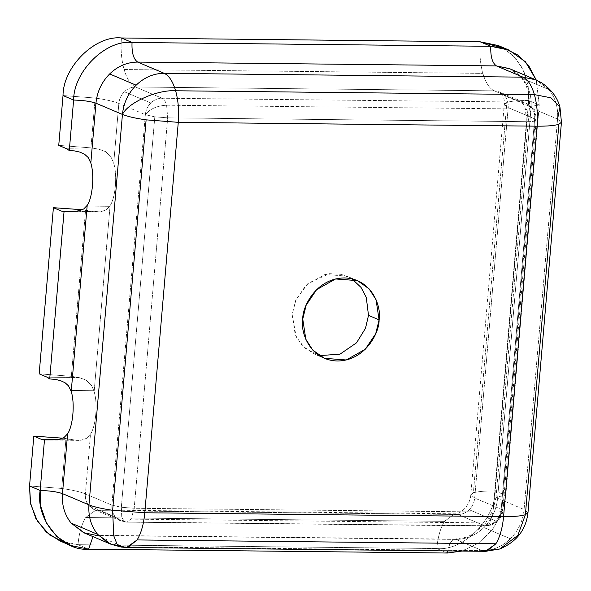 <?xml version="1.0" encoding="UTF-8"?>
<svg xmlns="http://www.w3.org/2000/svg" width="591" height="591" viewBox="0 0 591 591"><rect width="100%" height="100%" fill="white"/><g stroke="black" fill="none" stroke-linecap="round" stroke-linejoin="round"><path stroke-width="0.44" stroke-dasharray="2.96 2.22" d="M78.987 377.538L86.131 380.102L91.317 385.11L93.858 390.703L70.942 390.459L93.858 390.703L91.317 385.11L86.131 380.102L78.987 377.538L47.11 377.198L78.987 377.538L71.326 376.312L39.161 373.83L71.326 376.312L78.987 377.538M109.667 206.318L86.751 206.074L109.667 206.318L106.343 209.82L100.559 211.837L76.357 211.223L93.23 211.401L85.569 210.174L71.326 376.312L85.569 210.174L82.304 209.739L93.23 211.401L100.559 211.837L106.343 209.82L110.089 205.616C115.555 197.586 117.476 175.202 113.723 163.256L110.901 156.667L105.715 151.665L98.571 149.102L66.694 148.762L98.571 149.102L90.911 147.868L58.745 145.386L90.911 147.868L98.571 149.102L105.715 151.665L110.901 156.667L113.723 163.256L118.85 103.447C119.308 98.889 121.133 94.988 124.332 91.745L150.823 102.982C154.103 99.842 157.841 98.261 162.037 98.232L520.811 102.073C522.747 102.967 524.269 105.294 525.392 109.062L166.61 105.213C165.495 101.453 163.966 99.125 162.037 98.232C163.966 99.125 165.495 101.453 166.61 105.213C157.021 105.73 149.937 108.884 145.342 114.684C145.8 110.125 147.624 106.225 150.823 102.982C147.624 106.225 145.8 110.125 145.342 114.684L118.85 103.447C113.841 101.386 105.952 99.584 95.181 98.032L90.911 147.868L95.181 98.032L63.023 95.55L95.181 98.032C105.952 99.584 113.841 101.386 118.85 103.447L113.723 163.256C117.476 175.202 115.555 197.586 110.089 205.616L94.139 391.7L110.089 205.616M480.217 41.813C479.323 53.242 480.202 63.762 482.877 73.373L124.095 69.531C121.428 59.92 120.542 49.4 121.443 37.972C120.542 49.4 121.428 59.92 124.095 69.531L482.877 73.373C480.202 63.762 479.323 53.242 480.217 41.813M59.913 540.942L77.997 544.695L436.779 548.537L77.997 544.695C79.054 533.333 81.617 524.276 85.688 517.517L444.469 521.358C440.398 528.118 437.835 537.175 436.779 548.537C462.989 551.418 495.118 519.755 495.199 490.958C484.805 490.877 477.535 491.513 473.384 492.864L506.856 102.435C511.008 101.091 518.277 100.455 528.672 100.536L495.199 490.958L505.793 495.45L501.833 512.892L492.436 529.817L478.341 543.247L461.852 551.063L478.341 543.247L492.436 529.817L501.833 512.892L505.793 495.45L495.199 490.958L528.672 100.536L539.265 105.028L505.793 495.45L539.265 105.028L528.672 100.536L527.918 84.158L522.348 67.972L512.013 54.446L498.309 45.559M62.72 438.175L65.985 438.611L61.715 488.454L29.55 485.972L61.715 488.454L65.985 438.611L62.72 438.175M108.064 542.893L123.578 546.808L482.359 550.649C492.842 550.576 502.187 546.616 510.388 538.77L483.896 527.534L510.388 538.77C502.187 546.616 492.842 550.576 482.359 550.649L455.86 539.413C466.351 539.339 475.696 535.387 483.896 527.534C491.882 519.43 496.447 509.678 497.592 498.287L531.065 107.858C531.87 96.466 528.989 86.633 522.4 78.374L548.899 89.61C555.481 97.87 558.369 107.702 557.557 119.094L531.065 107.858L557.557 119.094L559.95 107.023M561.28 122.78L557.557 119.094L561.443 122.182M126.688 547.473L123.578 546.808L97.087 535.572L84.166 532.89L97.087 535.572L455.86 539.413L482.359 550.649L499.698 549.009L482.359 550.649L485.462 551.314M535.18 120.919C533.518 121.458 530.607 121.716 526.455 121.687C530.607 121.716 533.518 121.458 535.18 120.919L501.707 511.348C500.045 511.887 497.142 512.138 492.983 512.109C497.142 512.138 500.045 511.887 501.707 511.348L498.686 519.629L491.431 525.074L484.494 525.724L486.23 525.96L489.902 522.976L492.983 512.109L489.902 522.976L131.128 519.134L134.201 508.267L492.983 512.109L526.455 121.687L525.392 109.062L535.616 114.019L534.656 118.85L508.164 107.614L474.691 498.043L501.183 509.279L534.656 118.85C534.981 114.292 533.828 110.362 531.191 107.052L504.699 95.823L499.705 92.004L494.32 90.837L499.491 91.908L504.699 95.823L531.191 107.052L525.983 103.144L520.811 102.073L494.32 90.837L520.811 102.073L526.012 103.159L531.191 107.052C533.828 110.362 534.981 114.292 534.656 118.85L535.616 114.019L525.392 109.062C524.269 105.294 522.747 102.967 520.811 102.073L162.037 98.232L135.546 86.995L494.32 90.837C489.488 88.598 485.676 82.777 482.877 73.373C485.676 82.777 489.488 88.598 494.32 90.837L135.546 86.995L162.037 98.232C157.841 98.261 154.103 99.842 150.823 102.982L124.332 91.745C127.612 88.606 131.35 87.025 135.546 86.995C130.714 84.757 126.895 78.935 124.095 69.531C126.895 78.935 130.714 84.757 135.546 86.995C131.35 87.025 127.612 88.606 124.332 91.745C121.133 94.988 119.308 98.889 118.85 103.447L145.342 114.684L154.812 116.848L121.34 507.27L134.201 508.267L131.128 519.134L489.902 522.976L485.736 525.997L484.494 525.724L491.431 525.074L498.686 519.629L501.707 511.348L535.18 120.919L536.207 120.128L534.656 118.85L501.183 509.279L502.742 510.558L501.707 511.348L502.742 510.484L501.183 509.279C500.725 513.83 498.9 517.731 495.709 520.974C492.429 524.114 488.691 525.702 484.494 525.724L126.962 522.149L131.128 519.134L127.434 522.119L124.775 521.986L121.761 517.406L121.34 507.27L111.869 505.106L145.342 114.684C149.937 108.884 157.021 105.73 166.61 105.213L167.674 117.838L134.201 508.267L121.34 507.27L154.812 116.848L167.674 117.838L154.812 116.848L145.342 114.684L111.869 505.106C111.551 509.664 112.704 513.594 115.334 516.903L120.549 520.811L125.713 521.883L99.222 510.646L94.058 509.575L88.842 505.667L115.334 516.903L88.842 505.667C86.212 502.365 85.052 498.427 85.377 493.869L111.869 505.106L121.34 507.27L121.761 517.406L124.775 521.986L484.494 525.724C488.691 525.702 492.429 524.114 495.709 520.974C498.9 517.731 500.725 513.83 501.183 509.279L474.691 498.043C474.233 502.601 472.408 506.494 469.21 509.738L495.709 520.974L469.21 509.738C465.93 512.877 462.192 514.466 458.003 514.488L484.494 525.724L458.003 514.488L99.222 510.646L125.713 521.883L119.508 520.316L115.334 516.903C112.704 513.594 111.551 509.664 111.869 505.106L85.377 493.869C80.369 491.815 72.479 490.013 61.715 488.454C72.479 490.013 80.369 491.815 85.377 493.869C85.052 498.427 86.212 502.365 88.842 505.667L93.836 509.486L99.222 510.646L95.912 509.981L85.688 517.517C81.617 524.276 79.054 533.333 77.997 544.695L88.598 549.187L77.997 544.695L65.35 542.863M436.779 548.537L447.372 553.028L436.779 548.537C437.835 537.175 440.398 528.118 444.469 521.358L85.688 517.517L96.111 509.981L99.222 510.646L458.003 514.488L454.893 513.823L444.469 521.358L454.693 513.823L458.003 514.488C462.192 514.466 465.93 512.877 469.21 509.738C472.408 506.494 474.233 502.601 474.691 498.043L470.82 494.741L473.384 492.864C477.535 491.513 484.805 490.877 495.199 490.958C495.118 519.755 462.989 551.418 436.779 548.537M536.222 79.984L539.265 105.028L536.222 79.984M503.466 48.137L515.197 57.682L523.715 70.75L528.169 85.651L528.672 100.536C518.277 100.455 511.008 101.091 506.856 102.435L504.293 104.319L508.164 107.614L504.278 104.422L506.856 102.435L473.384 492.864L470.805 494.844L474.691 498.043L508.164 107.614C508.489 103.056 507.329 99.125 504.699 95.823C507.329 99.125 508.489 103.056 508.164 107.614L534.656 118.85L536.148 120.32M166.61 105.213L525.392 109.062L526.455 121.687L167.674 117.838L166.61 105.213M526.455 121.687L492.983 512.109L134.201 508.267L167.674 117.838L526.455 121.687M351.911 278.826L341.435 274.357L329.571 273.655L308.133 283.222L296.01 299.615L292.161 314.567L296.202 336.892L305.045 348.365L319.339 355.619L313.851 353.832L302.178 345.602L295.227 334.772L292.161 314.567L295.559 300.664L306.005 285.172L324.991 274.468L346.806 276.115L351.911 278.826M527.97 512.715L524.084 509.523C522.939 520.915 518.373 530.666 510.388 538.77C518.373 530.666 522.939 520.915 524.084 509.523L527.97 512.537M557.557 119.094L524.084 509.523L497.592 498.287L524.084 509.523L557.557 119.094C558.369 107.702 555.481 97.87 548.899 89.61L535.867 79.829M121.229 547.059L123.578 546.808L127.878 547.399M535.956 79.866L548.899 89.61L522.4 78.374C528.989 86.633 531.87 96.466 531.065 107.858L497.592 498.287C496.447 509.678 491.882 519.43 483.896 527.534C475.696 535.387 466.351 539.339 455.86 539.413L97.087 535.572L123.578 546.808L110.657 544.126M482.359 550.649L123.578 546.808M509.915 68.829L522.4 78.374L509.376 68.593C523.101 74.902 529.817 87.564 529.514 106.579L539.265 105.028L529.514 106.579L531.065 107.858L529.514 106.579L496.041 497.009L505.793 495.45L496.041 497.009L497.592 498.287L496.041 497.009L492.931 510.373L485.625 523.153L472.667 534.308L466.136 537.249L454.619 539.147L450.305 542.398L447.616 550.915L450.305 542.398L454.619 539.147L95.845 535.298L92.994 536.635L95.845 535.298L97.087 535.572M64.109 437.443L60.223 439.039L55.266 439.807M73.646 439.844L65.985 438.611L73.646 439.844L80.974 440.273L86.759 438.263L90.504 434.06L85.377 493.869L90.504 434.06C95.971 426.03 97.892 403.638 94.139 391.7L93.858 390.703L94.139 391.7C97.892 403.638 95.971 426.03 90.504 434.06L86.759 438.263L80.974 440.273L56.773 439.66L73.646 439.844M83.693 209L79.807 210.603L74.85 211.371M98.32 211.933L63.688 211.563M120.549 520.811L94.058 509.575L96.111 509.981L454.893 513.823C458.328 513.867 461.999 511.688 465.9 507.27C468.855 503.222 470.495 499.085 470.805 494.844L504.278 104.422C505.091 101.874 503.34 94.235 500.422 92.432L525.983 103.144M525.872 103.1L528.428 104.43C532.188 107.023 534.582 110.221 535.616 114.019L536.214 120.084M502.742 510.558L536.207 120.128M485.772 525.997L491.431 525.074C498.664 521.572 502.431 516.741 502.734 510.587M126.962 522.149L485.736 525.997M126.917 522.149L120.653 520.856M357.407 280.614L346.806 276.115M324.444 358.323L313.851 353.832M78.736 440.376L44.103 440.007"/><path stroke-width="0.89" d="M123.578 546.808L121.229 547.059L116.907 543.89L113.694 535.601L112.637 510.277L144.802 512.759L178.275 122.337L537.049 126.179C537.95 114.75 537.064 104.23 534.397 94.612L550.989 97.818L559.95 107.023C557.261 97.19 551.041 89.056 541.297 82.614L535.867 79.829L522.946 77.155L535.867 79.829L509.376 68.593L496.455 65.919L137.681 62.077C127.191 62.144 117.845 66.103 109.645 73.949L136.137 85.185C144.344 77.34 153.682 73.38 164.172 73.314L137.681 62.077C133.507 59.211 131.63 52.673 132.037 42.463L121.443 37.972C95.225 35.091 63.097 66.753 63.023 95.55C63.097 66.753 95.225 35.091 121.443 37.972L480.217 41.813L121.443 37.972L132.037 42.463C105.826 39.582 73.698 71.245 73.616 100.042L69.295 150.513L66.694 148.762L58.745 145.386L63.023 95.55L58.745 145.386L66.694 148.762L69.295 150.513L74.562 150.919L79.933 152.123L84.631 154.303L88.118 157.428L90.822 163.013C94.575 174.951 92.661 197.342 87.187 205.373L71.238 391.456L68.534 385.871L65.047 382.739L60.348 380.567L54.978 379.356L49.71 378.949L47.11 377.198L39.161 373.83L53.404 207.692L82.304 209.739L53.404 207.692L39.161 373.83L47.11 377.198L49.71 378.949L54.978 379.356L60.348 380.567L65.047 382.739L68.534 385.871L71.238 391.456L87.187 205.373L83.693 209L87.187 205.373C92.661 197.342 94.575 174.951 90.822 163.013L88.118 157.428L84.631 154.303L79.933 152.123L74.562 150.919L69.295 150.513L73.616 100.042C83.272 100.33 90.719 101.386 95.949 103.203L122.44 114.432C127.457 116.493 135.346 118.296 146.11 119.855L112.637 510.277C101.874 508.725 93.984 506.915 88.968 504.862L62.476 493.625C61.671 505.024 64.559 514.85 71.142 523.116L97.633 534.353C91.051 526.086 88.162 516.261 88.968 504.862C88.162 516.261 91.051 526.086 97.633 534.353L108.064 542.893M63.688 211.563L61.353 211.061L76.357 211.223L61.353 211.061L64.057 211.556L74.85 211.371L79.807 210.603L83.693 209M33.82 436.128L62.72 438.175L33.82 436.128L29.55 485.972L33.82 436.128L41.769 439.505L33.82 436.128M527.97 512.537L525.392 514.702L517.849 535.394L499.698 549.009L517.849 535.394L525.392 514.702C521.247 516.046 513.971 516.682 503.576 516.6L537.049 126.179C547.443 126.26 554.713 125.624 558.864 124.273C554.713 125.624 547.443 126.26 537.049 126.179L503.576 516.6C513.971 516.682 521.247 516.046 525.392 514.702L527.97 512.715L561.443 122.293L559.95 107.023L550.989 97.818L534.397 94.612C537.064 104.23 537.95 114.75 537.049 126.179L178.275 122.337L146.11 119.855L178.275 122.337C179.169 110.909 178.29 100.389 175.616 90.77C157.405 89.492 128.158 102.509 122.44 114.432C128.158 102.509 157.405 89.492 175.616 90.77C178.29 100.389 179.169 110.909 178.275 122.337L144.802 512.759C143.746 524.121 141.183 533.178 137.112 539.938L495.886 543.779L486.696 551.233L482.359 550.649M534.397 94.612L175.616 90.77L534.397 94.612C531.597 85.207 527.778 79.386 522.946 77.155C527.778 79.386 531.597 85.207 534.397 94.612M525.392 514.702L558.864 124.273L525.392 514.702M503.576 516.6C502.527 527.962 499.964 537.02 495.886 543.779C499.964 537.02 502.527 527.962 503.576 516.6L144.802 512.759L503.576 516.6M97.087 535.572L83.627 532.654L71.142 523.116L84.166 532.89L110.657 544.126L97.633 534.353L71.142 523.116C64.559 514.85 61.671 505.024 62.476 493.625C57.246 491.808 49.807 490.759 40.144 490.464C35.29 519.208 61.937 551.506 88.598 549.187L92.994 536.635L88.598 549.187L447.372 553.028L447.616 550.915L447.372 553.028L461.852 551.063L447.372 553.028L88.598 549.187L70.514 545.441L56.81 536.554L46.467 523.028L40.905 506.842L40.144 490.464L29.55 485.972L30.304 502.343L35.866 518.529L46.209 532.063L59.913 540.942L70.514 545.441M508.903 50.058L498.309 45.559L480.217 41.813L490.818 46.305L508.903 50.058L525.443 61.789L536.222 79.984L528.842 65.926L517.782 55.015L504.507 48.447L490.818 46.305L480.217 41.813L503.466 48.137M65.35 542.863L49.733 535.025L37.432 521.284L30.606 503.872L29.55 485.972L40.144 490.464L44.473 439.992L55.266 439.807L44.473 439.992L40.144 490.464C49.807 490.759 57.246 491.808 62.476 493.625L88.968 504.862L122.44 114.432L95.949 103.203L90.822 163.013L95.949 103.203C90.719 101.386 83.272 100.33 73.616 100.042L63.023 95.55L73.616 100.042C73.698 71.245 105.826 39.582 132.037 42.463L490.818 46.305L132.037 42.463C131.63 52.673 133.507 59.211 137.681 62.077L164.172 73.314C169.004 75.545 172.816 81.366 175.616 90.77C172.816 81.366 169.004 75.545 164.172 73.314C153.682 73.38 144.344 77.34 136.137 85.185C128.151 93.297 123.585 103.041 122.44 114.432L88.968 504.862C93.984 506.915 101.874 508.725 112.637 510.277L146.11 119.855C135.346 118.296 127.457 116.493 122.44 114.432C123.585 103.041 128.151 93.297 136.137 85.185L109.645 73.949C101.659 82.06 97.094 91.804 95.949 103.203C97.094 91.804 101.659 82.06 109.645 73.949C117.845 66.103 127.191 62.144 137.681 62.077L496.455 65.919L522.946 77.155L164.172 73.314L522.946 77.155L496.455 65.919C492.288 63.052 490.404 56.514 490.818 46.305C490.404 56.514 492.288 63.052 496.455 65.919L509.915 68.829M368.496 315.387L366.272 297.362L361.012 287.396L351.911 278.826L361.012 287.396L366.272 297.362L368.496 315.387L365.504 328.271L356.55 342.802L339.988 354.164L319.339 355.619L339.988 354.164L356.55 342.802L365.504 328.271L368.496 315.387L379.097 319.879L376.031 299.674L369.08 288.844L357.407 280.614L335.592 278.959L316.606 289.664L306.16 305.163L302.755 319.059L305.82 339.264L312.772 350.101L324.444 358.323L346.26 359.978L365.245 349.274L375.691 333.775L379.097 319.879L368.496 315.387M379.097 319.879C379.585 332.046 365.666 360.739 337.365 361.005C309.159 360.133 300.184 331.196 302.755 319.059C302.267 306.892 316.185 278.198 344.487 277.933C372.685 278.804 381.668 307.748 379.097 319.879M495.886 543.779L137.112 539.938L126.688 547.473L485.462 551.314L495.886 543.779M561.443 122.293L558.864 124.273M559.95 107.023L557.557 119.094M127.878 547.399L137.112 539.938C141.183 533.178 143.746 524.121 144.802 512.759L112.637 510.277L113.694 535.601L116.907 543.89L121.229 547.059L126.592 547.473M62.476 493.625L67.603 433.809L64.109 437.443L67.603 433.809L62.476 493.625M44.473 439.992L41.769 439.505L56.773 439.66L41.769 439.505L44.103 440.007M74.85 211.371L64.057 211.556L49.71 378.949L64.057 211.556M61.353 211.061L53.404 207.692L61.353 211.061M71.238 391.456C74.991 403.394 73.077 425.786 67.603 433.809C73.077 425.786 74.991 403.394 71.238 391.456M55.266 439.807L60.223 439.039L64.109 437.443M110.916 544.237L121.229 547.059M485.558 551.322L499.698 549.009C516.541 541.947 525.96 529.876 527.962 512.796"/></g></svg>
